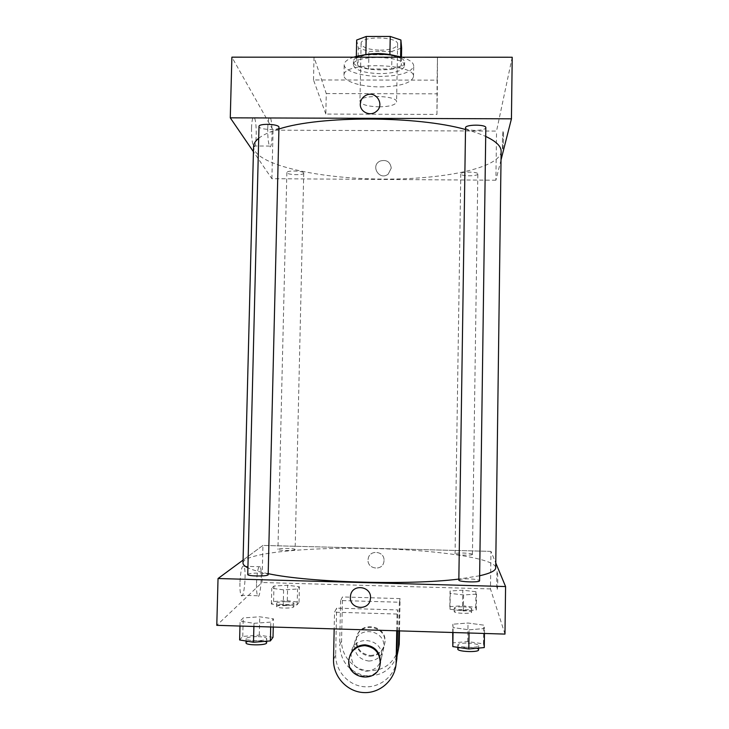 <?xml version="1.0" encoding="UTF-8"?>
<svg xmlns="http://www.w3.org/2000/svg" width="729" height="729" viewBox="0 0 729 729"><rect width="100%" height="100%" fill="white"/><g stroke="black" fill="none" stroke-linecap="round" stroke-linejoin="round"><path stroke-width="0.55" stroke-dasharray="3.65 2.73" d="M379.198 106.862C389.705 106.625 395.501 104.985 396.576 101.942C397.724 95.217 359.06 94.469 359.944 101.231C361.201 104.602 367.616 106.48 379.198 106.862M380.283 50.173C390.762 49.864 396.549 47.914 397.633 44.314C398.79 36.377 360.244 35.639 361.101 43.612C362.34 47.576 368.737 49.763 380.283 50.173M400.595 56.944L400.567 58.183L389.887 54.784L365.858 54.784L356.29 58.165L357.975 65.792L358.331 48.032L356.663 40.031M357.975 65.792L368.592 68.982L391.673 69.009L392.002 51.376L401.633 48.023M392.002 51.376L368.938 51.376L358.331 48.032M400.567 58.183L401.315 65.829L401.469 57.19M368.592 68.982L368.938 51.376M391.673 69.009L401.315 65.829M395.382 55.759C401.196 57.491 404.267 59.587 404.604 62.047L404.613 62.33C405.388 73.009 352.244 71.989 353.428 61.345C353.629 58.785 356.791 56.716 362.905 55.131M404.54 65.646C405.151 55.322 352.025 54.602 353.355 64.945C355.132 70.203 364.09 73.1 380.237 73.647C394.908 73.265 403.009 70.695 404.549 65.929L404.54 65.646M356.29 58.165L356.326 56.443M353.702 57.199C347.533 59.259 344.361 61.728 344.206 64.608C343.742 70.923 361.748 76.536 380.684 76.427C400.558 75.925 411.566 72.426 413.707 65.938C413.589 62.566 409.534 59.65 401.542 57.208M380.483 86.897C400.367 86.423 411.375 83.042 413.516 76.755C415.931 62.986 342.101 61.573 343.979 75.415C343.514 81.539 361.538 86.997 380.483 86.897M326.273 93.576L437.282 93.822L437.473 57.236L314.017 57.208L326.273 93.576L325.827 114.07L436.944 114.435L437.099 80.144L313.506 79.962L325.827 114.07M313.506 79.962L314.017 57.208M512.214 57.245L496.54 131.083L273.074 130.154L231.886 57.163M502.828 148.916L502.855 148.807C503.548 146 503.739 127.958 503.037 131.648C502.363 134.418 502.153 152.015 502.828 148.916C502.144 152.015 502.363 134.418 503.037 131.648C503.739 127.958 503.539 146 502.855 148.807L502.828 148.916M501.023 159.943L495.893 180.209L496.54 131.083M303.674 172.91L303.729 173.147C304.066 175.534 286.433 174.914 286.862 172.536C286.451 170.285 302.918 170.65 303.674 172.91M477.823 174.021C477.796 176.409 460.345 176.336 460.783 173.949C460.373 171.534 478.297 171.534 477.832 173.958L477.823 174.021M465.539 127.785C466.095 129.361 469.358 130.236 475.308 130.4C481.614 130.263 485.122 129.352 485.824 127.693M495.893 180.209L271.89 178.705L253.437 151.714M279.07 127.375C279.444 130.737 258.485 129.798 259.005 126.463M501.133 151.331L500.923 153.008C495.948 169.857 434.976 180.601 373.676 178.942C312.358 177.521 253.965 163.688 253.564 146.575M258.704 138.291C262.95 134.892 269.721 131.794 279.025 128.978M465.512 129.507C473.549 131.648 480.283 133.954 485.705 136.432M391.263 168.089C390.225 161.783 386.561 159.423 380.283 161C369.867 165.41 379.417 181.239 388.211 174.122L391.263 168.089L388.211 174.122C379.417 181.239 369.867 165.41 380.283 161C386.561 159.423 390.225 161.783 391.263 168.089M271.89 178.705L273.074 130.154M251.514 128.094C251.441 136.779 252.088 142.738 253.464 145.973C256.508 151.924 257.392 122.463 254.33 117.733C252.835 116.039 251.906 119.492 251.514 128.094M437.099 80.144L437.473 57.236M436.944 114.435L437.282 93.822M267.734 128.158C268.099 119.556 268.965 116.093 270.322 117.788C273.12 122.518 272.263 152.006 269.493 146.055C268.245 142.82 267.652 136.852 267.734 128.158M243.003 562.97C243.231 552.755 310.764 546.686 376.173 548.591C435.131 549.994 491.893 557.721 495.52 566.87L495.711 567.827M479.636 575.773L458.851 579.081M268.299 573.696C258.904 571.818 252.106 569.859 247.915 567.809M295.063 549.657L295.136 549.529C295.555 548.19 277.594 548.008 277.94 549.356C278.287 549.93 280.765 550.295 285.376 550.468C290.652 550.541 293.887 550.267 295.063 549.657M458.833 580.065C459.443 579.191 462.787 578.79 468.884 578.881C475.326 579.154 478.889 579.774 479.573 580.74M472.428 554.322L472.438 554.359C472.866 555.735 454.595 555.188 455.069 553.84C455.589 553.229 458.404 552.956 463.526 553.029C468.765 553.229 471.727 553.657 472.428 554.322M247.742 574.507C248.671 573.504 252.644 573.04 259.652 573.103C264.992 573.313 267.862 573.814 268.281 574.607M504.978 634.093L490.462 588.914L490.963 551.388L495.775 562.961L490.963 551.388L262.932 545.429L243.076 560.072L262.932 545.429L262.03 582.507L216.786 625.336M283.235 605.681L297.177 604.778L299.036 602.272L287.299 600.678L273.585 601.534L271.379 604.031L283.235 605.681L283.599 589.843L297.532 589.041L299.391 586.745L287.654 585.259L273.958 586.025L271.753 588.312L283.599 589.843L297.532 589.041L299.391 586.745L287.654 585.259L273.958 586.025L271.753 588.312L283.599 589.843M286.461 601.707C291.062 601.908 293.541 602.409 293.905 603.211C294.316 605.097 276.182 604.979 276.665 603.102C277.412 602.127 280.674 601.662 286.461 601.707M297.177 604.778L297.532 589.041M299.036 602.272L299.391 586.745M287.299 600.678L287.654 585.259M273.585 601.534L273.958 586.025M271.379 604.031L271.753 588.312M286.379 605.161C290.98 605.352 293.468 605.863 293.833 606.683C294.243 608.606 276.1 608.496 276.583 606.574C277.33 605.58 280.592 605.106 286.379 605.161M273.011 637.346L259.287 635.141L242.757 636.417L239.631 639.962M258.093 636.608C263.451 636.864 266.331 637.538 266.732 638.65C267.224 641.32 245.536 641.347 246.129 638.677C247.076 637.255 251.068 636.572 258.093 636.608M253.974 623.304L270.814 622.101L273.457 618.83L259.734 616.798L243.231 617.928L240.105 621.172L253.974 623.304L270.814 622.101L273.457 618.83L259.734 616.798L243.231 617.928L240.105 621.172L253.974 623.304L253.892 626.457M270.705 626.967L270.814 622.101M273.257 627.049L273.457 618.83M259.287 635.141L259.734 616.798M242.757 636.417L243.231 617.928M239.978 626.038L240.105 621.172M246.028 642.832C246.967 641.383 250.958 640.682 257.993 640.718C263.351 640.973 266.231 641.666 266.632 642.796M463.334 610.957L476.301 610.009L475.745 607.403L462.587 605.753L449.82 606.656L450.012 609.244L463.334 610.957L463.571 594.955L476.52 594.117L475.964 591.729L462.815 590.198L450.057 591L450.258 593.37L463.571 594.955L476.52 594.117L475.964 591.729L462.815 590.198L450.057 591L450.258 593.37L463.571 594.955M462.742 606.829C468.127 607.084 471.107 607.676 471.672 608.624C472.082 610.556 453.775 609.936 454.258 608.041C454.778 607.166 457.602 606.765 462.742 606.829M476.301 610.009L476.52 594.117M475.745 607.403L475.964 591.729M462.587 605.753L462.815 590.198M449.82 606.656L450.057 591M450.012 609.244L450.258 593.37M462.696 610.31C468.082 610.565 471.052 611.175 471.617 612.132C472.037 614.1 453.72 613.481 454.203 611.54C454.723 610.656 457.548 610.246 462.696 610.31M484.266 647.58L483.482 643.862L467.745 641.575L452.545 642.905M467.963 643.106C474.424 643.434 477.996 644.281 478.671 645.63C479.172 648.391 457.274 647.552 457.876 644.846C458.486 643.616 461.849 643.033 467.963 643.106M469.084 629.801L484.521 628.544L483.737 625.136L468.009 623.022L452.827 624.206L453.11 627.596L469.084 629.801L484.521 628.544L483.737 625.136L468.009 623.022L452.827 624.206L453.11 627.596L469.084 629.801L469.039 633M484.457 633.474L484.521 628.544M483.482 643.862L483.737 625.136M467.745 641.575L468.009 623.022M452.709 632.508L452.827 624.206M453.037 632.517L453.11 627.596M457.812 649.047C458.432 647.78 461.794 647.188 467.9 647.261C474.36 647.598 477.932 648.455 478.616 649.831M384.01 560.455L383.946 561.366C382.935 571.855 366.058 569.13 368.191 558.833C369.375 549.32 384.602 550.878 384.01 560.455C384.602 550.878 369.375 549.32 368.191 558.833C366.058 569.13 382.935 571.855 383.946 561.366L384.01 560.455M490.963 551.388L262.932 545.429M490.462 588.914L262.03 582.507M239.923 582.945C239.814 589.196 240.206 593.306 241.117 595.265C243.933 601.033 246.794 570.725 243.896 566.296C241.937 565.057 240.606 570.616 239.923 582.945M256.499 583.419C257.146 571.071 258.367 565.504 260.162 566.734C262.804 571.162 260.144 601.498 257.574 595.739C256.745 593.78 256.389 589.67 256.499 583.419M370.387 598.928L370.387 598.928C372.555 586.28 352.171 582.972 350.521 595.684M497.123 589.305L497.342 589.087C497.998 586.398 497.798 567.873 497.151 571.436C496.622 573.495 496.595 588.267 497.123 589.305C496.595 588.267 496.622 573.495 497.151 571.436C497.798 567.873 497.998 586.398 497.342 589.087L497.123 589.296M396.74 630.804L397.041 614.046L397.843 609.936L336.634 608.15L334.52 612.196L334.174 628.899M397.041 614.046L334.52 612.196M399.51 630.886L400.075 598.6L399.364 602.227L340.598 600.532L342.466 596.951L341.573 640.709C341.199 655.171 352.435 668.63 366.632 670.634C382.661 671.527 393.277 664.292 398.471 648.947M400.075 598.6L342.466 596.951M368.792 661.048C377.148 660.583 382.133 656.182 383.736 647.862C386.406 629.373 356.773 625.026 354.558 643.543C354.176 653.649 358.914 659.481 368.792 661.048M399.364 602.227L398.854 630.867M340.598 600.532L339.678 645.174L341.573 640.709M397.023 656.027C390.744 670.671 379.736 677.168 363.999 675.51C348.744 671.254 340.643 661.139 339.678 645.174M365.994 671.227C374.697 670.753 379.882 666.169 381.559 657.494C384.347 638.23 353.474 633.683 351.159 652.974C350.758 663.508 355.697 669.596 365.994 671.227M333.527 659.727L335.668 654.678L336.634 608.15M397.478 630.822L397.843 609.936M335.668 654.678C335.267 670.033 347.168 684.349 362.231 686.518C377.267 688.85 392.503 678.544 396.111 663.6M370.113 656.255C378.305 655.79 383.19 651.489 384.757 643.333C387.372 625.209 358.322 620.953 356.153 639.096C355.779 649.001 360.427 654.724 370.113 656.255M370.323 655.471C378.488 655.016 383.354 650.724 384.921 642.595C387.536 624.534 358.577 620.288 356.417 638.376C356.034 648.245 360.673 653.949 370.323 655.471M349.956 655.535L349.355 657.995C345.464 677.068 375.936 683.993 379.991 664.912M361.101 43.612L359.944 101.231M397.633 44.314L396.576 101.942M404.549 65.929L404.613 62.33M353.355 64.945L353.428 61.345M413.516 76.755L413.707 65.938M343.979 75.415L344.206 64.608M253.464 145.973L269.493 146.055M254.33 117.733L270.322 117.788M286.862 172.536L277.94 549.356M303.729 173.147L295.136 549.529M472.438 554.359L477.832 173.958M455.069 553.84L460.783 173.949M293.833 606.683L293.905 603.211M276.583 606.574L276.665 603.102M266.668 641.21L266.732 638.65M246.074 641.028L246.129 638.677M471.617 612.132L471.672 608.624M454.203 611.54L454.258 608.041M478.643 648.09L478.671 645.63M457.839 647.352L457.876 644.846M241.117 595.265L257.574 595.739M243.896 566.296L260.162 566.734M354.558 643.543L351.159 652.974M383.736 647.862L381.559 657.494M356.417 638.376L356.153 639.096M384.921 642.595L384.757 643.333M349.045 658.852L349.355 657.995"/><path stroke-width="1.09" d="M365.867 54.511L366.222 36.468L356.663 40.031L356.326 56.443M366.222 36.468L390.234 36.45L400.904 40.004L401.633 48.023L401.469 57.19M400.595 56.944L400.904 40.004M362.905 55.131C373.777 52.862 384.602 53.071 395.382 55.759M389.897 54.529L390.234 36.45M401.542 57.208C388.202 53.162 365.676 53.162 353.702 57.199M253.437 151.714L230.273 117.834L231.886 57.163L512.214 57.245L511.439 118.818L501.023 159.943M485.824 127.693C486.398 124.258 465.047 124.367 465.539 127.785L458.833 580.065C458.249 581.988 480.074 582.699 479.573 580.74L485.824 127.693M230.273 117.834L511.439 118.818M278.97 126.983L268.163 574.826C266.878 576.575 247.131 576.265 247.742 574.507L259.005 126.463C258.522 123.329 277.822 123.83 278.97 126.983M247.915 567.809C244.589 566.169 242.948 564.556 243.003 562.97L253.564 146.575C253.628 143.768 255.341 141.007 258.704 138.291M279.025 128.978C319.858 115.601 416.961 115.729 465.512 129.507M485.705 136.432C496.084 141.308 501.233 146.274 501.133 151.331L495.711 567.827C495.702 570.689 490.344 573.331 479.636 575.773M360.29 104.001C360.545 99.991 362.495 97.075 366.131 95.235C376.146 90.132 385.267 105.149 376.073 111.628C370.013 116.74 359.789 111.792 360.29 104.001C359.789 111.792 370.013 116.74 376.073 111.628C385.267 105.149 376.146 90.132 366.131 95.235C362.495 97.075 360.545 100.001 360.29 104.001M458.851 579.081C408.905 585.423 309.479 582.517 268.299 573.696M505.58 586.553L495.775 562.961L505.58 586.553L218.035 578.525L505.58 586.553L504.978 634.093L216.786 625.336L218.035 578.525L243.076 560.072L218.035 578.525M239.978 626.038L239.631 639.962L253.501 642.258L270.368 640.919L273.011 637.346L273.257 627.049M253.501 642.258L253.892 626.457M270.368 640.919L270.705 626.967M266.668 641.21L266.632 642.796C267.115 645.511 245.427 645.548 246.028 642.832L246.074 641.028M452.709 632.508L452.827 646.596L468.811 648.983L484.266 647.58L484.457 633.474M468.811 648.983L469.039 633M452.827 646.596L453.037 632.517M478.643 648.09L478.616 649.831C479.117 652.637 457.22 651.799 457.812 649.047L457.839 647.352M350.521 595.684L350.376 597.206L350.521 595.684C352.171 582.972 372.555 586.28 370.387 598.928C369.284 611.257 349.61 609.535 350.376 597.206C349.61 609.535 369.284 611.257 370.387 598.928M398.854 630.867L398.481 648.828L397.023 656.027M396.111 663.6L397.013 656.629L397.478 630.822M398.471 648.947L399.219 644.272L399.51 630.886M379.991 664.912L380.401 662.625C380.319 652.255 375.225 646.322 365.111 644.837C357.739 645.037 352.69 648.6 349.956 655.535M334.174 628.899L333.527 659.727C333.071 676.366 346.804 691.593 363.242 692.55C379.663 693.726 394.918 680.321 396.093 663.672L396.74 630.804M364.864 645.648C375.007 647.142 380.119 653.093 380.201 663.499C378.697 684.549 344.981 679.464 349.045 658.852C351.077 650.459 356.344 646.058 364.864 645.648M398.572 647.015L399.301 642.495M396.184 661.741L397.013 656.629M380.201 663.499L380.401 662.625M398.481 648.828L399.219 644.272M396.093 663.672L396.922 658.515"/></g></svg>
